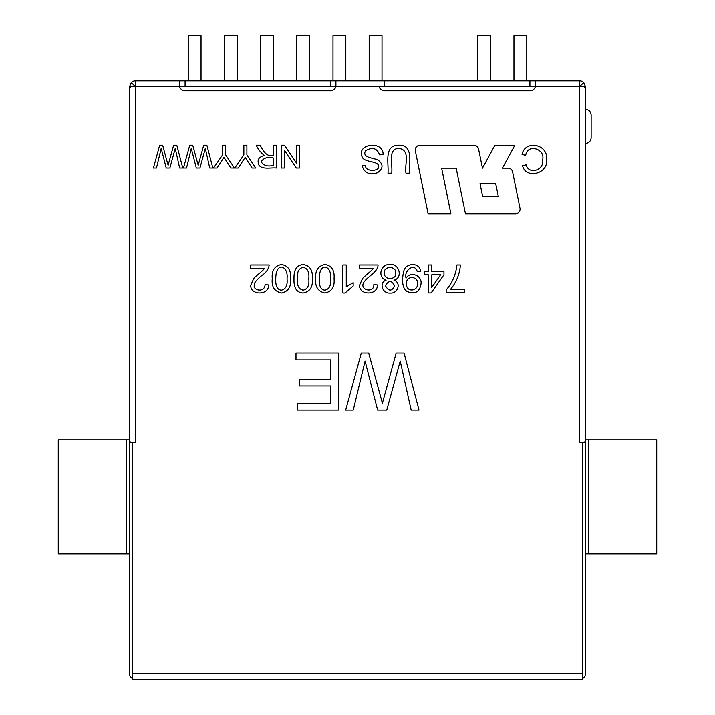 <?xml version="1.0" encoding="UTF-8"?>
<svg xmlns="http://www.w3.org/2000/svg" width="715" height="715" viewBox="0 0 715 715"><rect width="100%" height="100%" fill="white"/><g stroke="black" fill="none" stroke-linecap="round" stroke-linejoin="round"><path stroke-width="1.07" d="M179.59 86.533A5.702 5.702 0 0 0 185.087 90.716L330.428 90.716A5.702 5.702 0 0 0 335.916 86.533L335.916 80.777L179.59 80.777L179.59 86.533L135.269 86.533L135.269 442.71L131.194 442.71L129.513 441.191L129.513 87.999L131.077 86.533L135.269 86.533L135.269 80.777L179.59 80.777L179.59 86.479L335.925 86.479L335.916 80.777L579.731 80.777L579.731 442.764L582.636 442.764L582.636 679.25L132.364 679.25L132.364 673.494L582.636 673.494M379.075 86.479L535.419 86.479L535.41 80.777L535.41 86.533A5.702 5.702 0 0 1 529.913 90.716L384.572 90.716A5.702 5.702 0 0 1 379.084 86.533L379.084 86.479M188.215 80.777L188.215 35.75L201.04 35.75L201.04 80.777M224.412 80.777L224.412 35.75L237.237 35.75L237.237 80.777M260.609 80.777L260.609 35.75L273.425 35.75L273.425 80.777M296.796 80.777L296.796 35.75L309.622 35.75L309.622 80.777M332.993 80.777L332.993 35.75L345.819 35.75L345.819 80.777M369.181 80.777L369.181 35.75L382.007 35.75L382.007 80.777M477.763 80.777L477.763 35.75L490.588 35.75L490.588 80.777M513.96 80.777L513.96 35.75L526.785 35.75L526.785 80.777M135.269 442.71L132.364 442.764L132.364 673.494M312.294 278.77C313.054 286.876 310.006 291.622 303.151 293.025C296.618 292.605 293.57 287.85 294.008 278.77C293.651 269.913 296.698 265.158 303.151 264.532C309.935 265.533 312.982 270.279 312.294 278.77M345.05 293.025L342.86 293.025L342.86 264.979L346.266 264.979L346.266 286.84L353.156 282.711L353.156 286.018L345.05 293.025M377.386 284.963C377.797 295.733 358.993 295.438 359.538 285.276L362.514 278.564C364.873 275.767 373.856 268.947 373.257 268.286L359.484 268.286L359.484 264.979L378.029 264.979C378.155 271.745 367.689 276.642 364.686 281.218C357.384 289.629 374.249 294.276 373.847 284.606L377.386 284.963M393.965 280.164C401.776 282.738 397.558 294.115 390.131 293.025C382.641 294.124 378.494 282.586 386.1 280.164C377.198 277.581 380.425 263.71 390.059 264.532C399.542 263.37 402.992 278.135 393.965 280.164M417.274 271.7C414.673 261.994 403.582 270.806 406.066 278.135C410.383 271.012 422.011 275.266 421.055 283.605C419.785 291.943 415.183 294.598 407.255 291.577C401.187 288.038 402.241 277.018 403.814 271.021C405.771 262.575 420.143 262.191 420.59 271.441L417.274 271.7M428.339 271.646L428.339 264.979L431.744 264.979L431.744 271.646L443.952 271.646L443.952 274.81L431.145 292.935L428.339 292.935L428.339 274.81L424.567 274.81L424.567 271.646L428.339 271.646M460.389 264.979C459.7 274.068 456.438 282.166 450.593 289.271L464.312 289.271L464.312 292.578L446.169 292.578L446.169 289.906C452.363 282.827 455.929 274.515 456.876 264.979L460.389 264.979M362.049 165.523L365.571 165.263C364.57 172.297 380.005 171.466 378.512 166.345C378.977 160.848 364.623 162.636 362.362 157.389C355.453 143.545 383.812 140.238 383.07 154.583L379.594 154.878C377.1 148.13 372.408 146.781 365.517 150.829C361.719 157.917 373.552 157.783 378.128 160.115C383.544 164.37 383.303 168.597 377.413 172.798C369.333 175.372 364.221 172.95 362.049 165.523M409.668 173.236L406.004 173.236C404.19 165.442 410.991 150.025 399.077 148.497C387.074 148.211 393.134 165.353 391.632 173.236L387.968 173.236C388.906 163.422 383.58 144.993 398.764 145.234C414.137 144.805 408.694 163.476 409.668 173.236M522.531 165.71L526.142 164.861C528.814 175.327 544.696 170.116 542.64 159.713C545.465 148.997 527.491 143.161 525.704 155.37L522.039 154.44C525.15 139.327 548.932 144.412 546.412 159.695C548.932 173.334 525.954 179.84 522.531 165.71M168.105 165.29L173.629 145.234L176.784 145.234L182.772 168.034L179.626 168.034L175.247 148.416L169.857 168.034L166.211 168.034L161.197 148.416L156.469 168.034L153.421 168.034L159.677 145.234L162.636 145.234L168.105 165.29M198.189 165.29L203.703 145.234L206.858 145.234L212.847 168.034L209.709 168.034L205.321 148.416L199.932 168.034L196.294 168.034L191.271 148.416L186.543 168.034L183.496 168.034L189.752 145.234L192.71 145.234L198.189 165.29M222.588 154.896L222.588 145.234L225.636 145.234L225.636 154.896L234.448 168.034L230.793 168.034L223.956 157.3L217.011 168.034L213.499 168.034L222.588 154.896M243.86 154.896L243.86 145.234L246.89 145.234L246.89 154.896L255.711 168.034L252.055 168.034L245.209 157.3L238.283 168.034L234.761 168.034L243.86 154.896M273.282 155.343L273.282 145.234L276.312 145.234L276.312 168.034C271.566 167.39 262.298 169.884 258.991 165.245C256.828 160.089 258.651 156.871 264.479 155.593C260.984 152.867 258.231 149.417 256.193 145.234L259.974 145.234C263.2 150.32 266.105 157.318 273.282 155.343M296.519 163.136L296.519 145.234L299.433 145.234L299.433 168.034L296.305 168.034L284.302 150.132L284.302 168.034L281.388 168.034L281.388 145.234L284.516 145.234L296.519 163.136M295.992 359.824L295.992 353.076L338.401 353.076L338.401 410.07L297.315 410.07L297.315 403.332L330.822 403.332L330.822 385.93L299.442 385.93L299.442 379.191L330.822 379.191L330.822 359.824L295.992 359.824M382.4 403.215L396.155 353.076L404.073 353.076L419.008 410.07L411.161 410.07L400.212 361.03L386.752 410.07L377.627 410.07L365.079 361.03L353.255 410.07L345.676 410.07L361.29 353.076L368.717 353.076L382.4 403.215M456.179 168.177L465.429 213.776L515.524 213.776A4.558 4.558 0 0 0 519.993 208.306L512.592 171.832A4.558 4.558 0 0 0 508.124 168.177L502.404 168.177L514.809 145.377L494.86 145.377L482.455 168.177L478.567 149.033A4.558 4.558 0 0 0 474.099 145.377L419.785 145.377A4.558 4.558 0 0 0 415.326 150.847L428.088 213.776L450.888 213.776L441.638 168.177L456.179 168.177M334.048 278.77C334.808 286.858 331.769 291.613 324.923 293.025C317.978 291.452 314.931 286.697 315.771 278.77C315.02 270.645 318.068 265.9 324.923 264.532C331.697 265.56 334.745 270.306 334.048 278.77M290.549 278.77C291.309 286.867 288.261 291.622 281.397 293.025C274.471 291.443 271.414 286.697 272.254 278.77C271.503 270.645 274.551 265.891 281.397 264.532C288.181 265.56 291.228 270.306 290.549 278.77M268.572 284.963C269.081 295.653 250.179 295.483 250.751 285.276L253.7 278.564C256.73 275.043 263.37 270.681 264.443 268.286L250.688 268.286L250.688 264.979L269.224 264.979C268.527 269.153 266.141 272.603 262.065 275.311C256.417 279.851 253.816 283.194 254.263 285.348C252.931 290.469 264.738 293.061 265.059 284.606L268.572 284.963M582.636 678.464A5.756 5.756 0 0 0 585.487 673.494L585.487 437.008M129.513 437.008L129.513 673.494A5.756 5.756 0 0 0 132.364 678.464M579.731 442.71L583.806 442.71L585.487 441.191L585.487 87.999L583.923 86.533L535.41 86.533M588.338 439.859L656.736 439.859L656.736 553.857L588.338 553.857L588.338 439.859L585.487 439.859M588.338 553.857L585.487 553.857M126.662 553.857L58.264 553.857L58.264 439.859L126.662 439.859L126.662 553.857L129.513 553.857M126.662 439.859L129.513 439.859M480.042 183.657L495.709 183.657L498.319 196.482L482.643 196.482L480.042 183.657M273.282 157.97C267.642 156.648 263.603 157.926 261.154 161.804C263.451 165.54 267.49 166.774 273.282 165.505L273.282 157.97M431.744 287.466L440.574 274.81L431.744 274.81L431.744 287.466M406.478 283.748C405.977 292.766 418.293 291.452 417.515 283.471C418.141 275.936 405.906 275.186 406.478 283.748M394.653 285.964C391.749 280.164 388.701 280.101 385.51 285.777C388.62 291.461 391.668 291.523 394.653 285.964M395.77 273.058C396.36 265.658 383.481 265.685 384.357 272.951C383.687 280.191 396.298 280.548 395.77 273.058M330.536 278.752C332.269 265.712 319.176 260.904 319.292 278.752C318.962 286.098 320.847 289.906 324.959 290.183C329.374 289.137 331.233 285.33 330.536 278.752M308.782 278.752C309.461 272.129 307.575 268.322 303.151 267.339C298.718 268.357 296.841 272.165 297.52 278.752C296.814 285.383 298.709 289.191 303.187 290.183C307.62 289.146 309.488 285.339 308.782 278.752M287.019 278.752C288.753 265.712 275.65 260.904 275.767 278.752C275.436 286.098 277.331 289.906 281.442 290.183C285.857 289.137 287.716 285.321 287.019 278.752M591.135 137.772C590.796 141.204 588.919 143.107 585.487 143.474C588.919 143.107 590.796 141.204 591.135 137.772L591.135 114.972C590.796 111.549 588.919 109.645 585.487 109.279C588.919 109.645 590.796 111.549 591.135 114.972M131.077 86.533L129.567 86.533L131.256 82.466L135.269 86.479M129.567 87.731L129.567 86.533M583.923 86.533L585.433 86.533L585.433 87.731M579.731 86.479L583.744 82.466L585.433 86.533M583.744 82.466A5.756 5.756 0 0 0 579.731 80.777M135.269 80.777A5.756 5.756 0 0 0 131.256 82.466M335.916 86.533L379.084 86.533M529.913 86.479L529.913 80.777M384.572 86.479L384.572 80.777M330.428 86.479L330.428 80.777M185.087 86.479L185.087 80.777"/></g></svg>
